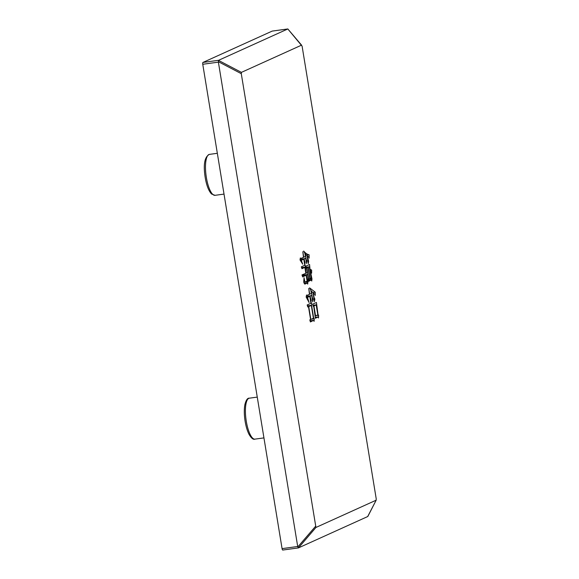 <?xml version="1.0" encoding="UTF-8"?>
<svg xmlns="http://www.w3.org/2000/svg" width="579" height="579" viewBox="0 0 579 579"><rect width="100%" height="100%" fill="white"/><g stroke="black" fill="none" stroke-linecap="round" stroke-linejoin="round"><path stroke-width="0.87" d="M315.389 318.298L313.695 306.038L313.239 306.248L312.674 304.178L316.416 302.484L318.023 314.469L318.602 315.294L318.501 317.972L318.023 316.952L315.389 318.298M315.946 527.462L376.097 500.227L376.241 498.932L302.093 46.139L287.828 28.964L301.572 45.14L241.421 72.368L241.277 73.671L315.946 527.462L298.438 547.9L297.7 546.489L282.074 548.624L202.759 64.276L218.384 62.141L218.587 60.303L202.961 62.438L272.195 31.1L287.828 28.964L218.587 60.303M367.839 516.446L376.212 500.104L367.672 516.562L298.438 547.9M304.807 284.079L305.09 284.043C304.597 284.231 304.134 283.507 303.714 281.872L304.055 277.688L304.909 282.103L307.109 281.112L306.139 275.191L302.636 276.936L301.992 274.902L305.835 273.317L304.865 267.397L301.956 268.714L301.333 266.825L305.155 265.095L306.081 273.201L307.333 272.637L306.573 268.019L305.748 266.224L309.57 264.494L309.989 269.264L311.64 270.067L311.618 273.179L310.156 270.27L311.972 278.912L311.741 281.032L311.343 279.968L308.665 281.336L307.637 274.511L306.392 275.076L307.927 281.98L307.688 284.101L307.297 283.044L304.93 284.086M304.735 264.972L303.794 259.197L301.297 260.326L302.73 264.176L300.038 259.971L300.335 257.973L301.16 258.372L303.483 257.322L302.831 251.72L303.736 257.206L305.394 256.454L304.901 253.428L303.664 251.04C305.517 253.211 307.333 254.456 309.092 254.782L309.157 258.169L308.694 256.982L307.311 255.896L308.629 261.194L308.317 263.662L307.015 255.723L305.22 253.747L306.168 259.522L306.884 260.897L306.552 263.532L305.705 258.335L304.04 259.088L305.068 262.345L304.735 264.972M310.409 321.953L309.801 319.897L310.59 319.543L308.491 306.689L307.782 307.015L307.181 304.959L311.625 302.947L311.567 305.299L313.623 317.857L314.267 318.805L314.108 321.359L313.623 320.339L310.409 321.953M310.872 302.976L309.787 296.339L307.456 297.389L309.106 302.535L306.153 297.049L306.53 295.015L307.21 295.333L309.454 294.313L308.759 288.429L309.7 294.204L311.364 293.452L310.865 290.419L309.606 287.886L315.215 292.171L315.215 295.428L314.752 294.241L313.304 293.039L314.013 297.367L314.86 299.003L314.448 301.666L313.007 292.858L311.191 290.738L312.32 297.671L313.101 299.177L312.732 301.825L311.697 295.471L310.033 296.224L311.263 300.472L310.872 302.976M306.53 295.015L307.21 295.333M218.384 62.141L297.7 546.489M282.074 548.624A1.65 0.492 82.2 0 0 282.762 550.05A1.65 0.492 82.2 0 0 282.805 550.036L298.373 547.915M202.961 62.438A1.65 0.492 82.2 0 0 202.759 64.276M302.252 275.72L306.139 275.191M301.666 267.831L304.865 267.397M301.594 267.614L305.09 267.136M310.156 270.27L311.64 270.067M308.086 279.44L311.972 278.912M308.375 280.374L311.343 279.968M306.392 275.076L302.484 275.611L303.729 275.047L307.637 274.511M303.881 282.248L307.927 281.98M304.264 283.457L307.297 283.044M303.859 274.185L303.997 275.011M311.162 278.036L309.316 266.774L308.238 267.266L310.083 278.528L311.162 278.036M306.052 267.223L309.316 266.774M306.146 267.549L308.238 267.266M309.83 278.637L307.985 267.375L306.827 267.903L308.665 279.165L309.83 278.637M306.175 267.628L307.985 267.375M306.277 267.976L306.827 267.903M300.074 259.703L303.794 259.197M300.371 260.456L301.297 260.326M300.255 258.502L301.16 258.372M306.45 255.144L309.092 254.782M307.927 261.288L308.629 261.194M301.927 258.024L302.057 258.827M306.139 260.999L306.884 260.897M304.04 259.088L300.132 259.616L305.705 258.335M304.322 262.446L305.068 262.345M313.196 306.11L313.695 306.038M312.971 305.271L316.438 304.8M316.148 315.627L318.602 315.294M315.085 317.35L318.023 316.952M317.82 314.875L316.185 304.916L313.941 305.929L315.577 315.888L317.82 314.875M312.993 305.35L316.185 304.916M313.181 306.03L313.941 305.929M307.717 306.798L308.491 306.689M307.681 304.793L307.659 305.835L311.567 305.299M311.321 319.21L314.267 318.805M310.337 319.651L310.264 320.795M310.076 320.824L313.623 320.339M313.42 318.262L311.314 305.415L308.737 306.581L310.843 319.427L313.42 318.262M307.463 305.936L311.314 305.415M307.695 306.718L308.737 306.581M306.197 296.824L309.787 296.339M306.573 297.512L307.456 297.389M312.689 292.518L315.215 292.171M314.035 299.111L314.86 299.003M307.898 295.022L308.05 295.97M312.32 299.285L313.101 299.177M306.211 296.716L311.697 295.471M306.211 296.745L310.033 296.224M310.482 300.581L311.263 300.472M254.941 439.128C253.284 439.859 251.3 438.238 248.984 434.257C247.276 430.834 245.995 426.535 245.134 421.36C244.106 414.846 244.034 409.223 244.917 404.482C246.082 400.017 247.559 397.925 249.346 398.186A20.663 6.174 82.2 0 0 246.292 421.302A20.663 6.174 82.2 0 0 254.941 439.128L263.944 437.898M215.012 195.326L211.552 194.001C208.664 190.925 206.544 185.446 205.205 177.558C203.171 164.559 204.575 156.837 209.424 154.383A20.663 6.174 82.2 0 0 206.37 177.507A20.663 6.174 82.2 0 0 215.012 195.326L224.015 194.095M297.838 546.894L315.425 526.463M241.277 73.671L218.384 61.707M218.529 60.404L241.421 72.368M282.762 550.05L298.402 547.915M272.239 31.085L287.872 28.95M249.346 398.186L257.264 397.107M209.424 154.383L217.335 153.305M307.044 295.377L306.45 295.456"/></g></svg>
